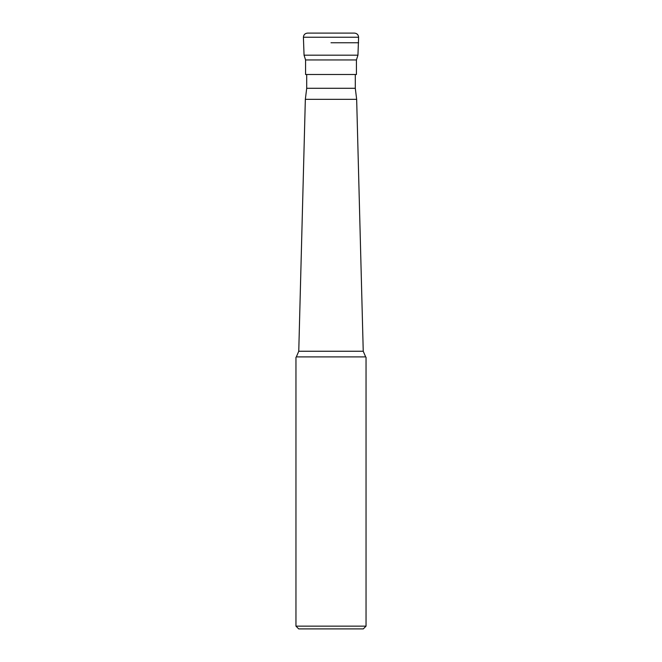 <?xml version="1.0" encoding="UTF-8"?>
<svg xmlns="http://www.w3.org/2000/svg" width="662" height="662" viewBox="0 0 662 662"><rect width="100%" height="100%" fill="white"/><g stroke="black" fill="none" stroke-linecap="round" stroke-linejoin="round"><path stroke-width="0.99" d="M331 42.757L358.597 42.757L331 42.757M331 33.1L307.54 33.1C305.025 33.348 303.651 34.722 303.403 37.237L358.597 37.237C358.349 34.722 356.975 33.348 354.46 33.1L331 33.1M357.943 55.178L356.429 59.952L305.571 59.952L304.057 55.178L357.943 55.178L358.597 37.237M305.571 59.952L305.571 74.492L356.429 74.492L356.429 59.952M306.705 74.492L306.705 88.294L355.295 88.294L355.295 74.492M355.295 88.294L356.661 99.333L305.339 99.333L298.761 351.257L363.239 351.257L365.656 356.892L296.344 356.892L298.761 351.257M365.656 356.892L296.344 356.892M366.045 626.144L363.289 628.9L298.711 628.9L295.955 626.144L366.045 626.144L366.045 357.281M304.057 55.178L303.403 37.237M306.705 88.294L305.339 99.333M356.661 99.333L363.239 351.257M295.955 626.144L295.955 357.281"/></g></svg>
